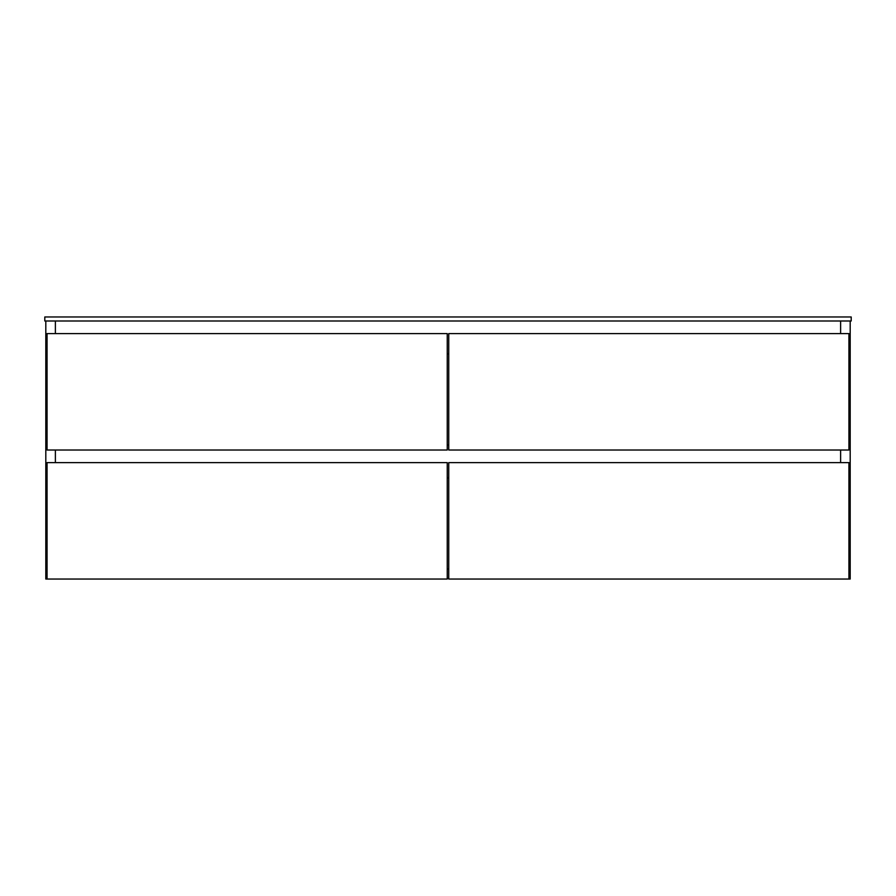 <?xml version="1.0" encoding="UTF-8"?>
<svg xmlns="http://www.w3.org/2000/svg" width="896" height="896" viewBox="0 0 896 896"><rect width="100%" height="100%" fill="white"/><g stroke="black" fill="none" stroke-linecap="round" stroke-linejoin="round"><path stroke-width="1.34" d="M447.238 568.96L448.75 568.96L447.238 568.96M448.75 578.536L447.238 578.536L448.75 578.536M45.808 320.992L45.808 579.04L45.808 320.992M55.384 320.992L55.384 333.592L55.384 320.992M55.384 450.016L55.384 462.616L55.384 450.016M55.384 579.04L45.808 579.04L55.384 579.04M840.616 320.992L840.616 333.592L840.616 320.992M840.616 450.016L840.616 462.616L840.616 450.016M840.616 579.04L850.192 579.04L840.616 579.04M850.192 320.992L850.192 579.04L850.192 320.992M47.062 462.616L47.062 579.04L47.062 462.616L447.238 462.616L447.238 579.04L47.062 579.04L447.238 579.04L447.238 462.616L47.062 462.616M447.238 353.752L448.75 353.752L447.238 353.752M448.75 444.976L447.238 444.976L448.75 444.976M447.238 477.736L448.75 477.736L447.238 477.736M448.75 462.616L448.75 579.04L448.75 462.616L848.926 462.616L848.926 579.04L448.75 579.04L848.926 579.04L848.926 462.616L448.75 462.616M47.062 333.592L47.062 450.016L47.062 333.592L447.238 333.592L447.238 450.016L47.062 450.016L447.238 450.016L447.238 333.592L47.062 333.592M448.75 333.592L448.75 450.016L448.75 333.592L848.926 333.592L848.926 450.016L448.75 450.016L848.926 450.016L848.926 333.592L448.75 333.592M851.2 320.992L851.2 316.96L851.2 320.992L44.8 320.992L44.8 316.96L44.8 320.992L851.2 320.992M44.8 316.96L851.2 316.96L44.8 316.96"/></g></svg>
